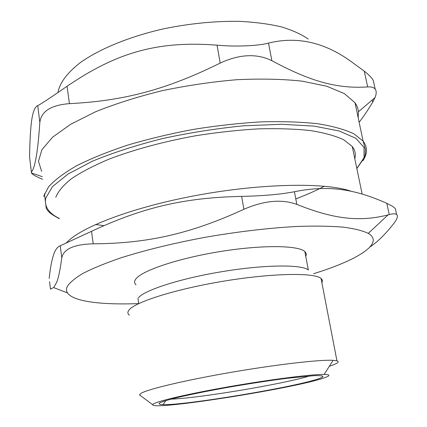 <?xml version="1.0" encoding="UTF-8"?>
<svg xmlns="http://www.w3.org/2000/svg" width="427" height="427" viewBox="0 0 427 427"><rect width="100%" height="100%" fill="white"/><g stroke="black" fill="none" stroke-linecap="round" stroke-linejoin="round"><path stroke-width="0.64" d="M309.735 375.92C284.04 383.953 197.984 398.354 171.072 399.122M39.839 122.437C37.875 151.644 35.057 168.169 31.379 172.006L29.586 157.237C29.746 145.356 30.162 135.653 30.829 128.132C31.892 114.612 34.192 107.108 37.731 105.602L39.839 122.437C41.189 111.335 51.048 105.074 69.414 103.644L67.087 86.254C51.715 96.956 38.889 105.389 37.731 105.602M67.087 86.254C116.47 52.606 157.515 40.565 217.044 45.166L220.204 63.073C165.9 89.937 123.2 100.953 69.414 103.644M268.514 43.095C296.637 36.114 323.922 42.086 350.38 61.002L364.268 71.16L367.674 86.932C338.99 88.768 312.559 82.694 271.876 60.698L268.514 43.095C258.399 45.935 235.352 46.906 217.044 45.166M220.204 63.073C239.648 54.106 256.873 53.316 271.876 60.698M374.148 84.407L373.235 80.249C371.506 77.506 368.517 74.474 364.268 71.16M367.674 86.932C371.319 86.681 373.812 87.402 375.157 89.094C376.577 90.962 376.539 93.775 375.039 97.543L372.744 102.09L372.275 99.918M359.144 122.293C363.441 116.801 367.973 110.065 372.744 102.09M57.917 92.584C59.663 83.009 67.226 72.638 80.634 62.385C99.833 48.817 129.616 36.541 163.573 28.833C189.748 23.474 215.059 20.982 239.504 21.35C254.93 22.145 268.78 23.955 281.051 26.789C292.212 30.136 301.281 34.224 308.251 39.049M29.586 157.237L30.2 162.292M42.636 179.26C37.01 177.013 33.434 175.123 31.908 173.602L31.422 172.988L31.379 172.006M41.665 171.462L38.473 161.257L41.931 149.69L52.59 137.19L70.583 124.321L95.541 111.778C115.343 103.809 137.409 96.806 161.748 90.78C186.791 85.539 211.781 81.851 236.707 79.716C260.854 78.573 282.679 79.054 302.188 81.151L326.74 86.233L344.45 93.636L355.018 102.79L356.203 104.636L357.65 107.796L358.45 111.036L358.168 117.697M95.483 224.517L103.884 225.659M295.788 198.865C306.426 194.893 315.948 190.677 324.355 186.215M354.789 158.695C356.038 154.371 355.195 150.309 352.254 146.509L343.815 139.826C335.521 135.914 324.451 132.834 310.61 130.593C295.287 128.922 277.918 128.346 258.511 128.858C238.266 130.043 217.402 132.327 195.918 135.711C163.861 141.508 133.694 149.696 109.066 159.138C93.791 165.585 81.242 172.118 71.421 178.732C63.303 185.249 58.099 191.435 55.798 197.285M138.78 303.581C102.112 305.033 73.236 301.692 67.482 292.911C66.281 291.065 66.169 288.999 67.151 286.725C69.644 282.642 74.949 278.174 83.073 273.333C92.84 268.332 105.272 263.229 120.366 258.02C144.678 250.254 174.488 242.963 206.385 237.081C239.109 231.482 269.576 227.927 297.784 226.417C315.259 225.851 330.365 226.091 343.105 227.132C354.282 228.594 362.667 230.681 368.271 233.388C385.069 243.395 357.202 260.23 313.546 273.723M136.016 284.841C134.233 283.24 134.147 281.334 135.77 279.125C141.583 270.739 177.862 258.394 219.836 251.604C261.804 244.756 298.393 245.231 304.846 251.583C306.367 252.976 306.666 254.551 305.748 256.312M138.471 297.763C144.422 290.088 180.979 278.313 223.166 271.46C265.354 264.559 302.006 264.377 308.353 270.013L304.846 251.583M66.132 243.193C79.294 227.682 132.231 207.18 197.605 195.192C262.947 183.162 326.58 182.409 351.261 191.296M49.158 278.404L50.253 269.859C51.123 263.993 52.158 259.205 53.354 255.501C55.019 250.11 57.325 246.859 60.26 245.749L61.787 257.823C60.191 269.672 58.494 277.838 56.69 282.322L53.679 287.601L50.455 288.951L49.569 281.735M61.787 257.823C63.591 249 74.063 244.329 93.214 243.822L91.527 231.317L60.26 245.749M91.527 231.317C141.94 207.746 183.573 197.589 241.639 196.388L243.908 209.289C189.78 234.129 146.941 243.47 93.214 243.822M243.908 209.289C264.089 200.546 281.729 198.918 296.84 204.389L294.427 191.723C280.859 194.365 263.262 195.924 241.639 196.388M294.427 191.723C329.217 184.784 354.789 189.188 386.814 203.295L389.232 214.6L388.036 214.925C360.927 221.704 335.547 219.964 296.84 204.389M395.909 211.21L395.338 208.579L392.659 206.385L386.814 203.295M50.797 289.234L50.455 288.951M389.232 214.6C392.941 213.596 395.402 213.553 396.614 214.482C398.311 215.934 397.243 219.104 393.411 224.004C385.111 234.466 377.329 242.098 370.06 246.902M317.693 379.048C321.045 377.948 322.791 377.094 322.945 376.475C322.412 375.771 319.417 375.498 313.957 375.659L287.029 378.301C268.567 380.687 248.455 383.777 226.684 387.572C205.35 391.426 188.019 394.964 174.696 398.194C167.219 400.136 162.18 401.722 159.575 402.949C158.412 403.937 159.57 404.513 163.055 404.673C185.788 405.244 292.89 387.47 317.693 379.048M129.408 315.211C127.497 313.792 127.39 312.046 129.087 309.97C135.3 301.889 176.404 288.908 224.447 281.041C272.49 273.125 314.048 272.506 321.045 278.383L322.524 280.523L321.91 282.861M323.116 378.237C292.223 388.73 151.686 410.817 152.706 404.705C152.412 402.389 182.921 394.895 225.547 387.337C268.119 379.768 311.571 374.191 324.152 374.415C330.818 374.57 330.471 375.84 323.116 378.237M329.324 366.27L331.32 365.592C337.794 363.313 339.673 361.722 336.951 360.826L333.108 360.319C320.159 359.502 276.643 364.471 230.831 372.381C184.998 380.276 147.539 389.243 140.942 393.379L139.512 394.911L140.675 395.776M362.891 160.76C367.583 153.747 367.658 147.198 363.121 141.123L353.994 133.854C345.021 129.584 333.028 126.221 318.014 123.766C301.382 121.93 282.519 121.295 261.42 121.86C239.408 123.157 216.745 125.666 193.42 129.392C170.272 133.758 148.318 139.01 127.572 145.143C108.02 151.644 91.079 158.486 76.753 165.676C64.194 172.898 54.805 179.943 48.582 186.807L43.581 196.473M59.348 218.453C48.689 213.254 44.152 206.481 45.726 198.128L52.537 186.54L68.09 174.013L92.275 161.273C112.424 152.925 135.599 145.41 161.812 138.727C189.033 132.808 216.324 128.495 243.673 125.789L281.713 124.278L314.187 126.13L339.241 131.004L355.915 138.327L364.034 147.448L364.055 157.686L356.817 168.441M373.241 80.249L375.168 89.094M358.531 111.698L375.039 97.543M42.31 176.661L31.422 172.988M31.892 173.608L31.833 173.127M356.844 168.564L364.37 157.595L365.17 154.836L365.379 149.386L363.121 141.123L355.018 102.79M59.38 218.688C49.751 213.58 49.89 212.598 48.294 211.328L46.265 208.536L44.429 193.746M138.636 302.924L137.985 298.409M396.619 214.482L395.343 208.579M368.271 233.388L388.036 214.925M67.482 292.911L53.679 287.601M165.799 400.606L163.055 404.673M322.027 375.829L322.945 376.475M321.115 278.746L322.022 279.349M336.951 360.826L321.045 278.383M324.152 374.415L333.108 360.319M152.706 404.705L139.512 394.911M362.144 194.023L352.254 146.509"/></g></svg>
